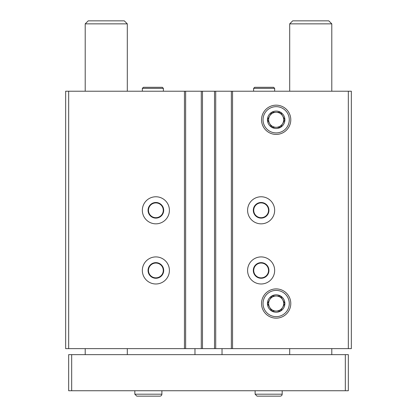 <?xml version="1.0" encoding="UTF-8"?>
<svg xmlns="http://www.w3.org/2000/svg" width="417" height="417" viewBox="0 0 417 417"><rect width="100%" height="100%" fill="white"/><g stroke="black" fill="none" stroke-linecap="round" stroke-linejoin="round"><path stroke-width="0.63" d="M169.406 210.304A13.532 13.532 0 0 1 149.109 222.021A13.532 13.532 0 0 1 149.109 198.586A13.532 13.532 0 0 1 169.406 210.304M169.406 270.451A13.532 13.532 0 0 1 149.109 282.168A13.532 13.532 0 0 1 149.109 258.728A13.532 13.532 0 0 1 169.406 270.451M348.336 91.219L348.336 348.638L351.343 348.638L351.343 91.219L68.664 91.219L68.664 348.638L65.657 348.638L65.657 91.219L68.664 91.219M348.336 348.638L68.664 348.638M274.657 210.304A13.532 13.532 0 0 1 254.36 222.021A13.532 13.532 0 0 1 254.36 198.586A13.532 13.532 0 0 1 274.657 210.304M274.657 270.451A13.532 13.532 0 0 1 254.36 282.168A13.532 13.532 0 0 1 254.36 258.728A13.532 13.532 0 0 1 274.657 270.451M261.537 119.788A14.626 14.626 0 0 0 283.477 132.455A14.626 14.626 0 0 0 283.477 107.122A14.626 14.626 0 0 0 261.537 119.788M261.537 303.529A14.626 14.626 0 0 0 283.477 316.195A14.626 14.626 0 0 0 283.477 290.863A14.626 14.626 0 0 0 261.537 303.529M231.357 91.219L231.357 348.638M215.719 91.219L215.719 348.638M201.281 91.219L201.281 348.638M185.643 91.219L185.643 348.638M268.944 270.451A7.819 7.819 0 0 1 257.216 277.222A7.819 7.819 0 0 1 257.216 263.68A7.819 7.819 0 0 1 268.944 270.451M268.522 270.451A7.391 7.391 0 0 1 257.43 276.852A7.391 7.391 0 0 1 257.43 264.044A7.391 7.391 0 0 1 268.522 270.451M163.693 270.451A7.819 7.819 0 0 1 151.965 277.222A7.819 7.819 0 0 1 151.965 263.68A7.819 7.819 0 0 1 163.693 270.451M163.266 270.451A7.391 7.391 0 0 1 152.179 276.852A7.391 7.391 0 0 1 152.179 264.044A7.391 7.391 0 0 1 163.266 270.451M268.944 210.304A7.819 7.819 0 0 1 257.216 217.075A7.819 7.819 0 0 1 257.216 203.532A7.819 7.819 0 0 1 268.944 210.304M268.522 210.304A7.391 7.391 0 0 1 257.43 216.704A7.391 7.391 0 0 1 257.43 203.903A7.391 7.391 0 0 1 268.522 210.304M163.693 210.304A7.819 7.819 0 0 1 151.965 217.075A7.819 7.819 0 0 1 151.965 203.532A7.819 7.819 0 0 1 163.693 210.304M163.266 210.304A7.391 7.391 0 0 1 152.179 216.704A7.391 7.391 0 0 1 152.179 203.903A7.391 7.391 0 0 1 163.266 210.304M345.328 390.739L345.328 354.648L348.336 354.648L348.336 390.739L68.664 390.739L68.664 354.648L71.672 354.648L71.672 390.739M345.328 354.648L71.672 354.648M194.968 348.638L194.968 354.648M222.032 348.638L222.032 354.648M127.305 23.858L85.204 23.858L88.211 20.85L124.297 20.85L127.305 23.858L127.305 91.219M127.305 348.638L127.305 354.648M331.796 23.858L289.695 23.858L292.703 20.85L328.789 20.85L331.796 23.858L331.796 91.219M331.796 348.638L331.796 354.648M255.115 390.739L255.115 394.195L257.065 396.15L280.224 396.15C281.407 396.035 282.059 395.384 282.179 394.195L255.115 394.195L255.115 390.739M134.827 390.739L134.827 394.195L136.776 396.15L159.935 396.15C161.118 396.035 161.77 395.384 161.89 394.195L134.827 394.195L134.827 390.739M276.163 290.404A13.125 13.125 0 0 1 287.527 310.092A13.125 13.125 0 0 1 264.795 310.092A13.125 13.125 0 0 1 276.163 290.404M276.163 294.809A8.721 8.721 0 0 1 284.587 305.786A8.721 8.721 0 0 1 271.801 311.082A8.721 8.721 0 0 1 276.163 294.809M280.5 296.007L271.821 296.007L267.479 303.529L271.821 311.046L280.5 311.046L284.842 303.529L280.5 296.007L271.821 296.007L267.479 303.529L271.821 311.046L280.5 311.046L282.674 307.287L284.842 303.529L280.5 296.007M282.674 307.287A7.516 7.516 0 0 1 269.653 307.287A7.516 7.516 0 0 1 276.163 296.007A7.516 7.516 0 0 1 282.674 307.287M276.163 105.162A14.626 14.626 0 0 1 288.83 127.102A14.626 14.626 0 0 1 263.497 127.102A14.626 14.626 0 0 1 276.163 105.162M276.163 106.663A13.125 13.125 0 0 1 287.527 126.351A13.125 13.125 0 0 1 264.795 126.351A13.125 13.125 0 0 1 276.163 106.663M276.163 111.068A8.721 8.721 0 0 1 284.587 122.045A8.721 8.721 0 0 1 271.801 127.341A8.721 8.721 0 0 1 276.163 111.068M280.5 112.267L271.821 112.267L267.479 119.788L271.821 127.305L280.5 127.305L284.842 119.788L280.5 112.267L271.821 112.267L267.479 119.788L271.821 127.305L280.5 127.305L282.674 123.547L284.842 119.788L280.5 112.267M282.674 123.547A7.516 7.516 0 0 1 269.653 123.547A7.516 7.516 0 0 1 276.163 112.267A7.516 7.516 0 0 1 282.674 123.547M142.343 91.219L142.343 88.362L143.396 87.309L162.338 87.309L163.391 88.362L142.343 88.362L142.343 91.219M253.609 91.219L253.609 88.362L254.662 87.309L273.604 87.309L274.657 88.362L253.609 88.362L253.609 91.219M184.444 91.219L184.444 348.638M202.485 91.219L202.485 348.638M214.515 91.219L214.515 348.638M232.556 91.219L232.556 348.638M85.204 23.858L85.204 91.219M85.204 348.638L85.204 354.648M289.695 23.858L289.695 91.219M289.695 348.638L289.695 354.648M282.179 390.739L282.179 394.195M161.89 390.739L161.89 394.195M163.391 91.219L163.391 88.362M274.657 91.219L274.657 88.362"/></g></svg>
